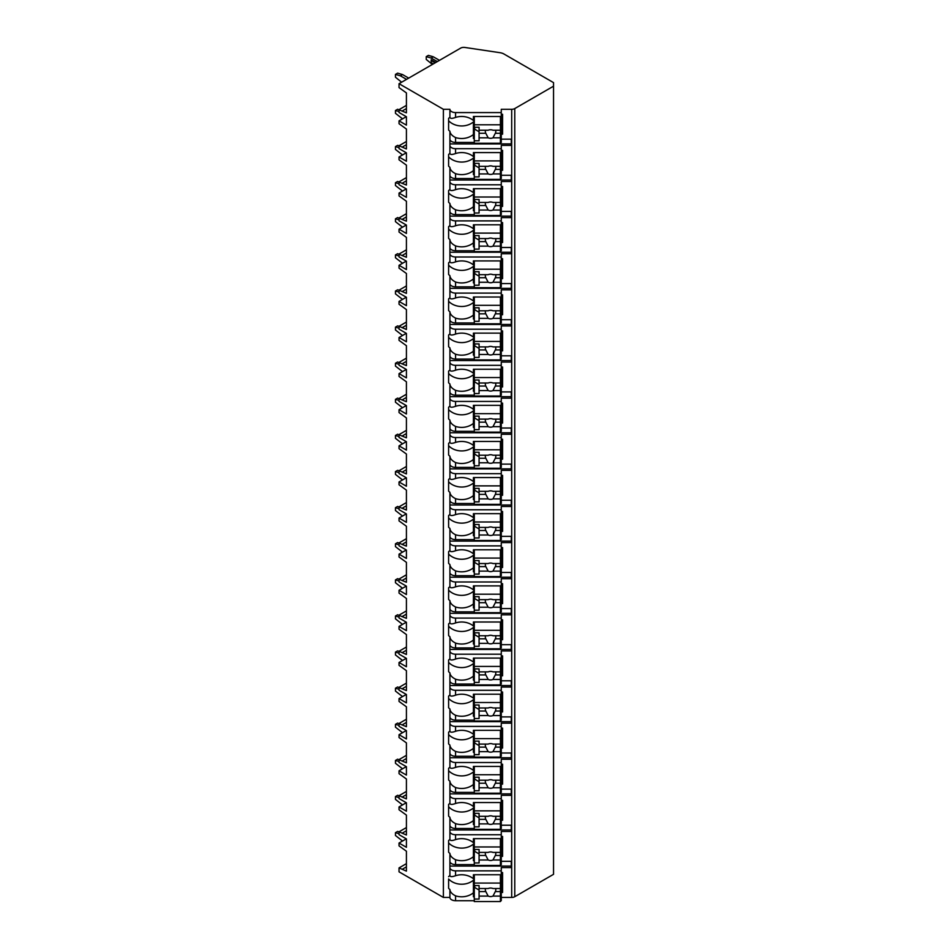<?xml version="1.0" encoding="UTF-8"?>
<svg xmlns="http://www.w3.org/2000/svg" width="949" height="949" viewBox="0 0 949 949"><rect width="100%" height="100%" fill="white"/><g stroke="black" fill="none" stroke-linecap="round" stroke-linejoin="round"><path stroke-width="1.42" d="M406.291 838.845L399.031 843.044L399.031 845.879L406.421 851.217L406.421 871.123L399.031 867.92L399.031 871.834L443.385 897.434L449.909 897.434A5.658 3.262 0 0 0 455.567 900.708L474.286 900.708M500.408 900.708L501.274 900.708L501.274 896.793L500.408 896.793M501.274 897.434L511.689 897.434A4.354 2.515 0 0 0 514.773 896.698L553.54 874.314L553.54 82.634L503.966 54.01A8.707 5.03 0 0 0 499.993 52.693L464.844 47.45A4.354 2.515 0 0 0 460.68 48.102L399.031 83.702L443.385 109.301L449.909 109.301A5.658 3.262 0 0 0 455.567 112.575L501.274 112.575L501.274 109.301L511.689 109.301A4.354 2.515 0 0 0 514.773 108.566L553.54 86.181M501.274 861.324L511.286 861.324L511.286 867.588L501.274 867.588L501.274 870.85L455.567 870.85A5.658 3.262 0 0 1 449.909 867.588L449.909 875.488C450.111 876.923 451.997 876.995 455.567 875.713L455.567 870.85M501.274 836.449L502.579 836.449L502.579 856.354L501.274 856.354L501.274 860.684L500.408 860.684M449.909 825.215A5.658 3.262 0 0 0 455.567 828.489L455.567 823.625C451.997 821.834 450.111 819.722 449.909 817.303L449.909 839.391C450.111 840.814 451.997 840.885 455.567 839.604A16.536 13.5 180 0 1 473.421 842.653L473.421 838.655L501.274 838.655L501.274 831.478L511.286 831.478L511.286 825.215L501.274 825.215M501.274 800.339L502.579 800.339L502.579 820.244L501.274 820.244L501.274 824.574L500.408 824.574M449.909 789.105A5.658 3.262 0 0 0 455.567 792.379L455.567 787.516C451.997 785.725 450.111 783.613 449.909 781.193L449.909 803.281C450.111 804.705 451.997 804.776 455.567 803.495A16.536 13.5 180 0 1 473.421 806.543L473.421 802.546L501.274 802.546L501.274 795.369L511.286 795.369L511.286 789.105L501.274 789.105M501.274 764.23L502.579 764.23L502.579 784.135L501.274 784.135L501.274 788.465L500.408 788.465M449.909 752.996A5.658 3.262 0 0 0 455.567 756.27L455.567 751.406C451.997 749.615 450.111 747.504 449.909 745.095L449.909 767.172C450.111 768.595 451.997 768.666 455.567 767.385A16.536 13.5 180 0 1 473.421 770.434L473.421 766.436L501.274 766.436L501.274 759.259L511.286 759.259L511.286 752.996L501.274 752.996M501.274 728.12L502.579 728.12L502.579 748.026L501.274 748.026L501.274 752.355L500.408 752.355M449.909 716.898A5.658 3.262 0 0 0 455.567 720.161L455.567 715.297C451.997 713.506 450.111 711.394 449.909 708.986L449.909 731.062C450.111 732.486 451.997 732.557 455.567 731.276A16.536 13.5 180 0 1 473.421 734.324L473.421 730.327L501.274 730.327L501.274 723.15L511.286 723.15L511.286 716.898L501.274 716.898M501.274 692.011L502.579 692.011L502.579 711.916L501.274 711.916L501.274 716.246L500.408 716.246M449.909 680.789A5.658 3.262 0 0 0 455.567 684.051L455.567 679.187C451.997 677.396 450.111 675.285 449.909 672.877L449.909 694.953C450.111 696.376 451.997 696.447 455.567 695.166A16.536 13.5 180 0 1 473.421 698.215L473.421 694.217L501.274 694.217L501.274 687.04L511.286 687.04L511.286 680.789L501.274 680.789M501.274 655.901L502.579 655.901L502.579 675.807L501.274 675.807L501.274 680.136L500.408 680.136M449.909 644.679A5.658 3.262 0 0 0 455.567 647.942L455.567 643.078C451.997 641.287 450.111 639.175 449.909 636.767L449.909 658.843C450.111 660.267 451.997 660.338 455.567 659.057A16.536 13.5 180 0 1 473.421 662.105L473.421 658.108L501.274 658.108L501.274 650.931L511.286 650.931L511.286 644.679L501.274 644.679M501.274 619.792L502.579 619.792L502.579 639.697L501.274 639.697L501.274 644.039L500.408 644.039M449.909 608.57A5.658 3.262 0 0 0 455.567 611.832L455.567 606.98C451.997 605.177 450.111 603.066 449.909 600.658L449.909 622.734C450.111 624.157 451.997 624.228 455.567 622.947A16.536 13.5 180 0 1 473.421 625.996L473.421 621.998L501.274 621.998L501.274 614.822L511.286 614.822L511.286 608.57L501.274 608.57M501.274 583.694L502.579 583.694L502.579 603.588L501.274 603.588L501.274 607.929L500.408 607.929M449.909 572.461A5.658 3.262 0 0 0 455.567 575.723L455.567 570.871C451.997 569.068 450.111 566.968 449.909 564.548L449.909 586.624C450.111 588.06 451.997 588.131 455.567 586.838A16.536 13.5 180 0 1 473.421 589.887L473.421 585.889L501.274 585.889L501.274 578.712L511.286 578.712L511.286 572.461L501.274 572.461M501.274 547.585L502.579 547.585L502.579 567.478L501.274 567.478L501.274 571.82L500.408 571.82M449.909 536.351A5.658 3.262 0 0 0 455.567 539.613L455.567 534.762C451.997 532.958 450.111 530.859 449.909 528.439L449.909 550.515C450.111 551.95 451.997 552.021 455.567 550.728A16.536 13.5 180 0 1 473.421 553.789L473.421 549.779L501.274 549.779L501.274 542.603L511.286 542.603L511.286 536.351L501.274 536.351M501.274 511.475L502.579 511.475L502.579 531.369L501.274 531.369L501.274 535.711L500.408 535.711M449.909 500.242A5.658 3.262 0 0 0 455.567 503.504L455.567 498.652C451.997 496.849 450.111 494.749 449.909 492.329L449.909 514.405C450.111 515.841 451.997 515.912 455.567 514.619A16.536 13.5 180 0 1 473.421 517.679L473.421 513.67L501.274 513.67L501.274 506.493L511.286 506.493L511.286 500.242L501.274 500.242M501.274 475.366L502.579 475.366L502.579 495.271L501.274 495.271L501.274 499.601L500.408 499.601M449.909 464.132A5.658 3.262 0 0 0 455.567 467.394L455.567 462.543C451.997 460.739 450.111 458.64 449.909 456.22L449.909 478.296C450.111 479.731 451.997 479.803 455.567 478.51A16.536 13.5 180 0 1 473.421 481.57L473.421 477.561L501.274 477.561L501.274 470.384L511.286 470.384L511.286 464.132L501.274 464.132M501.274 439.257L502.579 439.257L502.579 459.162L501.274 459.162L501.274 463.492L500.408 463.492M449.909 428.023A5.658 3.262 0 0 0 455.567 431.297L455.567 426.433C451.997 424.63 450.111 422.53 449.909 420.11L449.909 442.187C450.111 443.622 451.997 443.693 455.567 442.4A16.536 13.5 180 0 1 473.421 445.461L473.421 441.451L501.274 441.451L501.274 434.274L511.286 434.274L511.286 428.023L501.274 428.023M501.274 403.147L502.579 403.147L502.579 423.052L501.274 423.052L501.274 427.382L500.408 427.382M449.909 391.913A5.658 3.262 0 0 0 455.567 395.187L455.567 390.324C451.997 388.521 450.111 386.421 449.909 384.001L449.909 406.077C450.111 407.512 451.997 407.584 455.567 406.302A16.536 13.5 180 0 1 473.421 409.351L473.421 405.342L501.274 405.342L501.274 398.177L511.286 398.177L511.286 391.913L501.274 391.913M501.274 367.038L502.579 367.038L502.579 386.943L501.274 386.943L501.274 391.273L500.408 391.273M449.909 355.804A5.658 3.262 0 0 0 455.567 359.078L455.567 354.214C451.997 352.423 450.111 350.311 449.909 347.892L449.909 369.98C450.111 371.403 451.997 371.474 455.567 370.193A16.536 13.5 180 0 1 473.421 373.242L473.421 369.244L501.274 369.244L501.274 362.067L511.286 362.067L511.286 355.804L501.274 355.804M501.274 330.928L502.579 330.928L502.579 350.833L501.274 350.833L501.274 355.163L500.408 355.163M449.909 319.694A5.658 3.262 0 0 0 455.567 322.968L455.567 318.105C451.997 316.314 450.111 314.202 449.909 311.782L449.909 333.87C450.111 335.294 451.997 335.365 455.567 334.084A16.536 13.5 180 0 1 473.421 337.132L473.421 333.135L501.274 333.135L501.274 325.958L511.286 325.958L511.286 319.694L501.274 319.694M501.274 294.819L502.579 294.819L502.579 314.724L501.274 314.724L501.274 319.054L500.408 319.054M449.909 283.585A5.658 3.262 0 0 0 455.567 286.859L455.567 281.995C451.997 280.204 450.111 278.093 449.909 275.685L449.909 297.761C450.111 299.184 451.997 299.255 455.567 297.974A16.536 13.5 180 0 1 473.421 301.023L473.421 297.025L501.274 297.025L501.274 289.848L511.286 289.848L511.286 283.585L501.274 283.585M501.274 258.709L502.579 258.709L502.579 278.615L501.274 278.615L501.274 282.944L500.408 282.944M449.909 247.487A5.658 3.262 0 0 0 455.567 250.75L455.567 245.886C451.997 244.095 450.111 241.983 449.909 239.575L449.909 261.651C450.111 263.075 451.997 263.146 455.567 261.865A16.536 13.5 180 0 1 473.421 264.913L473.421 260.916L501.274 260.916L501.274 253.739L511.286 253.739L511.286 247.487L501.274 247.487M501.274 222.6L502.579 222.6L502.579 242.505L501.274 242.505L501.274 246.835L500.408 246.835M449.909 211.378A5.658 3.262 0 0 0 455.567 214.64L455.567 209.776C451.997 207.985 450.111 205.874 449.909 203.466L449.909 225.542C450.111 226.965 451.997 227.036 455.567 225.755A16.536 13.5 180 0 1 473.421 228.804L473.421 224.806L501.274 224.806L501.274 217.629L511.286 217.629L511.286 211.378L501.274 211.378M501.274 186.49L502.579 186.49L502.579 206.396L501.274 206.396L501.274 210.725L500.408 210.725M449.909 175.268A5.658 3.262 0 0 0 455.567 178.531L455.567 173.667C451.997 171.876 450.111 169.764 449.909 167.356L449.909 189.432C450.111 190.856 451.997 190.927 455.567 189.646A16.536 13.5 180 0 1 473.421 192.694L473.421 188.697L501.274 188.697L501.274 181.52L511.286 181.52L511.286 175.268L501.274 175.268M501.274 150.381L502.579 150.381L502.579 170.286L501.274 170.286L501.274 174.616L500.408 174.616M449.909 139.159A5.658 3.262 0 0 0 455.567 142.421L455.567 137.558C451.997 135.766 450.111 133.655 449.909 131.247L449.909 153.323C450.111 154.746 451.997 154.817 455.567 153.536A16.536 13.5 180 0 1 473.421 156.585L473.421 152.587L501.274 152.587L501.274 145.411L511.286 145.411L511.286 139.159L501.274 139.159M501.274 114.283L502.579 114.283L502.579 134.177L501.274 134.177L501.274 138.518L500.408 138.518M501.274 872.558L502.579 872.558L502.579 892.463L501.274 892.463L501.274 896.793M455.567 864.598L455.567 859.735C451.997 857.932 450.111 855.832 449.909 853.412L449.909 861.324A5.658 3.262 0 0 0 455.567 864.598L474.286 864.598M500.408 864.598L501.274 864.598L501.274 860.684M501.274 112.575L501.274 116.478L473.421 116.478L473.421 120.476A16.536 13.5 180 0 0 455.567 117.427C451.997 118.72 450.111 118.637 449.909 117.213L449.909 109.301M449.909 897.434L449.909 889.521C450.111 891.941 451.997 894.041 455.567 895.844A16.536 13.5 180 0 0 473.421 892.795L473.421 880.221A16.536 13.5 180 0 1 448.604 879.011L448.604 888.311A16.536 13.5 180 0 0 449.909 889.521M449.909 145.411A5.658 3.262 0 0 0 455.567 148.673L501.274 148.673M449.909 181.52A5.658 3.262 0 0 0 455.567 184.782L501.274 184.782M449.909 217.629A5.658 3.262 0 0 0 455.567 220.892L501.274 220.892M449.909 253.739A5.658 3.262 0 0 0 455.567 257.001L501.274 257.001M449.909 289.848A5.658 3.262 0 0 0 455.567 293.111L501.274 293.111M449.909 325.958A5.658 3.262 0 0 0 455.567 329.22L501.274 329.22M449.909 362.067A5.658 3.262 0 0 0 455.567 365.329L501.274 365.329M449.909 398.177A5.658 3.262 0 0 0 455.567 401.439L501.274 401.439M449.909 434.274A5.658 3.262 0 0 0 455.567 437.548L501.274 437.548M449.909 470.384A5.658 3.262 0 0 0 455.567 473.658L501.274 473.658M449.909 506.493A5.658 3.262 0 0 0 455.567 509.767L501.274 509.767M449.909 542.603A5.658 3.262 0 0 0 455.567 545.877L501.274 545.877M449.909 578.712A5.658 3.262 0 0 0 455.567 581.986L501.274 581.986M449.909 614.822A5.658 3.262 0 0 0 455.567 618.084L501.274 618.084M449.909 650.931A5.658 3.262 0 0 0 455.567 654.193L501.274 654.193M449.909 687.04A5.658 3.262 0 0 0 455.567 690.303L501.274 690.303M449.909 723.15A5.658 3.262 0 0 0 455.567 726.412L501.274 726.412M449.909 759.259A5.658 3.262 0 0 0 455.567 762.521L501.274 762.521M449.909 795.369A5.658 3.262 0 0 0 455.567 798.631L501.274 798.631M449.909 831.478A5.658 3.262 0 0 0 455.567 834.74L501.274 834.74M449.909 117.213A16.536 13.5 180 0 0 448.604 118.423L448.604 130.025A16.536 13.5 180 0 0 449.909 131.247M449.909 861.324L449.909 867.588M449.909 875.488A16.536 13.5 180 0 0 448.604 876.71M443.385 897.434L443.385 109.301M449.909 153.323A16.536 13.5 180 0 0 448.604 154.533L448.604 166.134A16.536 13.5 180 0 0 449.909 167.356M449.909 189.432A16.536 13.5 180 0 0 448.604 190.642L448.604 202.244A16.536 13.5 180 0 0 449.909 203.466M449.909 225.542A16.536 13.5 180 0 0 448.604 226.752L448.604 238.353A16.536 13.5 180 0 0 449.909 239.575M449.909 261.651A16.536 13.5 180 0 0 448.604 262.861L448.604 274.463A16.536 13.5 180 0 0 449.909 275.685M449.909 297.761A16.536 13.5 180 0 0 448.604 298.971L448.604 310.572A16.536 13.5 180 0 0 449.909 311.782M449.909 333.87A16.536 13.5 180 0 0 448.604 335.08L448.604 346.682A16.536 13.5 180 0 0 449.909 347.892M449.909 369.98A16.536 13.5 180 0 0 448.604 371.189L448.604 382.791A16.536 13.5 180 0 0 449.909 384.001M449.909 406.077A16.536 13.5 180 0 0 448.604 407.299L448.604 418.9A16.536 13.5 180 0 0 449.909 420.11M449.909 442.187A16.536 13.5 180 0 0 448.604 443.408L448.604 455.01A16.536 13.5 180 0 0 449.909 456.22M449.909 478.296A16.536 13.5 180 0 0 448.604 479.518L448.604 491.119A16.536 13.5 180 0 0 449.909 492.329M449.909 514.405A16.536 13.5 180 0 0 448.604 515.627L448.604 527.229A16.536 13.5 180 0 0 449.909 528.439M449.909 550.515A16.536 13.5 180 0 0 448.604 551.725L448.604 563.338A16.536 13.5 180 0 0 449.909 564.548M449.909 586.624A16.536 13.5 180 0 0 448.604 587.834L448.604 599.448A16.536 13.5 180 0 0 449.909 600.658M449.909 622.734A16.536 13.5 180 0 0 448.604 623.944L448.604 635.545A16.536 13.5 180 0 0 449.909 636.767M449.909 658.843A16.536 13.5 180 0 0 448.604 660.053L448.604 671.655A16.536 13.5 180 0 0 449.909 672.877M449.909 694.953A16.536 13.5 180 0 0 448.604 696.163L448.604 707.764A16.536 13.5 180 0 0 449.909 708.986M449.909 731.062A16.536 13.5 180 0 0 448.604 732.272L448.604 743.874A16.536 13.5 180 0 0 449.909 745.095M449.909 767.172A16.536 13.5 180 0 0 448.604 768.382L448.604 779.983A16.536 13.5 180 0 0 449.909 781.193M449.909 803.281A16.536 13.5 180 0 0 448.604 804.491L448.604 816.093A16.536 13.5 180 0 0 449.909 817.303M449.909 839.391A16.536 13.5 180 0 0 448.604 840.6L448.604 852.202A16.536 13.5 180 0 0 449.909 853.412M449.909 866.069L511.286 866.069L511.286 861.324M500.408 142.421L501.274 142.421L501.274 138.518M500.408 178.531L501.274 178.531L501.274 174.616M500.408 214.64L501.274 214.64L501.274 210.725M500.408 250.75L501.274 250.75L501.274 246.835M500.408 286.859L501.274 286.859L501.274 282.944M500.408 322.968L501.274 322.968L501.274 319.054M500.408 359.078L501.274 359.078L501.274 355.163M500.408 395.187L501.274 395.187L501.274 391.273M500.408 431.297L501.274 431.297L501.274 427.382M500.408 467.394L501.274 467.394L501.274 463.492M500.408 503.504L501.274 503.504L501.274 499.601M500.408 539.613L501.274 539.613L501.274 535.711M500.408 575.723L501.274 575.723L501.274 571.82M500.408 611.832L501.274 611.832L501.274 607.929M500.408 647.942L501.274 647.942L501.274 644.039M500.408 684.051L501.274 684.051L501.274 680.136M500.408 720.161L501.274 720.161L501.274 716.246M500.408 756.27L501.274 756.27L501.274 752.355M500.408 792.379L501.274 792.379L501.274 788.465M500.408 828.489L501.274 828.489L501.274 824.574M455.567 875.713A16.536 13.5 180 0 1 473.421 878.762L473.421 874.753L501.274 874.753L501.274 870.85M501.274 116.478L501.274 132.67L502.579 134.177M501.274 135.944L500.408 135.944M474.286 135.944L473.421 135.944M473.421 124.877L474.286 124.877M500.408 124.877L501.274 124.877M474.286 138.518L473.421 138.518L473.421 121.947A16.536 13.5 180 0 1 448.604 120.737L448.604 118.423M474.286 896.793L473.421 896.793L473.421 892.795M455.567 142.421L474.286 142.421M455.567 137.558A16.536 13.5 180 0 0 473.421 134.509M455.567 178.531L474.286 178.531M455.567 173.667A16.536 13.5 180 0 0 473.421 170.618L473.421 158.056A16.536 13.5 180 0 1 448.604 156.846L448.604 154.533M474.286 174.616L473.421 174.616L473.421 170.618M455.567 214.64L474.286 214.64M455.567 209.776A16.536 13.5 180 0 0 473.421 206.728L473.421 194.165A16.536 13.5 180 0 1 448.604 192.944L448.604 190.642M474.286 210.725L473.421 210.725L473.421 206.728M455.567 250.75L474.286 250.75M455.567 245.886A16.536 13.5 180 0 0 473.421 242.837L473.421 230.275A16.536 13.5 180 0 1 448.604 229.053L448.604 226.752M474.286 246.835L473.421 246.835L473.421 242.837M455.567 286.859L474.286 286.859M455.567 281.995A16.536 13.5 180 0 0 473.421 278.947L473.421 266.384A16.536 13.5 180 0 1 448.604 265.162L448.604 262.861M474.286 282.944L473.421 282.944L473.421 278.947M455.567 322.968L474.286 322.968M455.567 318.105A16.536 13.5 180 0 0 473.421 315.056L473.421 302.494A16.536 13.5 180 0 1 448.604 301.272L448.604 298.971M474.286 319.054L473.421 319.054L473.421 315.056M455.567 359.078L474.286 359.078M455.567 354.214A16.536 13.5 180 0 0 473.421 351.166L473.421 338.603A16.536 13.5 180 0 1 448.604 337.381L448.604 335.08M474.286 355.163L473.421 355.163L473.421 351.166M455.567 395.187L474.286 395.187M455.567 390.324A16.536 13.5 180 0 0 473.421 387.275L473.421 374.701A16.536 13.5 180 0 1 448.604 373.491L448.604 371.189M474.286 391.273L473.421 391.273L473.421 387.275M455.567 431.297L474.286 431.297M455.567 426.433A16.536 13.5 180 0 0 473.421 423.384L473.421 410.81A16.536 13.5 180 0 1 448.604 409.6L448.604 407.299M474.286 427.382L473.421 427.382L473.421 423.384M455.567 467.394L474.286 467.394M455.567 462.543A16.536 13.5 180 0 0 473.421 459.494L473.421 446.92A16.536 13.5 180 0 1 448.604 445.71L448.604 443.408M474.286 463.492L473.421 463.492L473.421 459.494M455.567 503.504L474.286 503.504M455.567 498.652A16.536 13.5 180 0 0 473.421 495.592L473.421 483.029A16.536 13.5 180 0 1 448.604 481.819L448.604 479.518M474.286 499.601L473.421 499.601L473.421 495.592M455.567 539.613L474.286 539.613M455.567 534.762A16.536 13.5 180 0 0 473.421 531.701L473.421 519.139A16.536 13.5 180 0 1 448.604 517.929L448.604 515.627M474.286 535.711L473.421 535.711L473.421 531.701M455.567 575.723L474.286 575.723M455.567 570.871A16.536 13.5 180 0 0 473.421 567.81L473.421 555.248A16.536 13.5 180 0 1 448.604 554.038L448.604 551.725M474.286 571.82L473.421 571.82L473.421 567.81M455.567 611.832L474.286 611.832M455.567 606.98A16.536 13.5 180 0 0 473.421 603.92L473.421 591.357A16.536 13.5 180 0 1 448.604 590.148L448.604 587.834M474.286 607.929L473.421 607.929L473.421 603.92M455.567 647.942L474.286 647.942M455.567 643.078A16.536 13.5 180 0 0 473.421 640.029L473.421 627.467A16.536 13.5 180 0 1 448.604 626.257L448.604 623.944M474.286 644.039L473.421 644.039L473.421 640.029M455.567 684.051L474.286 684.051M455.567 679.187A16.536 13.5 180 0 0 473.421 676.139L473.421 663.576A16.536 13.5 180 0 1 448.604 662.366L448.604 660.053M474.286 680.136L473.421 680.136L473.421 676.139M455.567 720.161L474.286 720.161M455.567 715.297A16.536 13.5 180 0 0 473.421 712.248L473.421 699.686A16.536 13.5 180 0 1 448.604 698.464L448.604 696.163M474.286 716.246L473.421 716.246L473.421 712.248M455.567 756.27L474.286 756.27M455.567 751.406A16.536 13.5 180 0 0 473.421 748.358L473.421 735.795A16.536 13.5 180 0 1 448.604 734.573L448.604 732.272M474.286 752.355L473.421 752.355L473.421 748.358M455.567 792.379L474.286 792.379M455.567 787.516A16.536 13.5 180 0 0 473.421 784.467L473.421 771.905A16.536 13.5 180 0 1 448.604 770.683L448.604 768.382M474.286 788.465L473.421 788.465L473.421 784.467M455.567 828.489L474.286 828.489M455.567 823.625A16.536 13.5 180 0 0 473.421 820.577L473.421 808.014A16.536 13.5 180 0 1 448.604 806.792L448.604 804.491M474.286 824.574L473.421 824.574L473.421 820.577M455.567 859.735A16.536 13.5 180 0 0 473.421 856.686L473.421 844.112A16.536 13.5 180 0 1 448.604 842.902L448.604 840.6M474.286 860.684L473.421 860.684L473.421 856.686M474.286 116.478L474.286 143.275L500.408 143.275L500.408 133.299L495.319 133.299A5.22 4.271 180 0 0 495.793 131.52A5.22 4.271 180 0 0 495.556 130.238M474.286 127.273L479.079 127.273L479.079 130.238L488.166 130.238A5.22 4.271 180 0 1 490.562 129.764A5.22 4.271 180 0 1 492.97 130.238L500.408 130.238L500.408 124.794L474.286 124.794M474.286 140.784L479.079 140.784L479.079 137.819L488.166 137.819A5.22 4.271 180 0 0 490.562 138.293A5.22 4.271 180 0 0 492.97 137.819L500.408 137.819M479.079 137.819L479.079 130.238M485.58 130.238A5.22 4.271 180 0 0 485.342 131.52A5.22 4.271 180 0 0 485.817 133.299L479.079 133.299M485.817 133.299L488.166 137.819M492.97 137.819L495.319 133.299M479.079 131.733L474.725 129.218L474.725 127.273M500.408 133.299L500.408 130.238M500.408 116.478L500.408 124.794M501.274 894.219L500.408 894.219M474.286 894.219L473.421 894.219M502.579 892.463L501.274 890.957L501.274 874.753M473.421 883.163L474.286 883.163M500.408 883.163L501.274 883.163M474.286 874.753L474.286 901.55L500.408 901.55L500.408 891.574L495.319 891.574A5.22 4.271 180 0 0 495.793 889.794A5.22 4.271 180 0 0 495.556 888.525M474.286 885.559L479.079 885.559L479.079 888.525L488.166 888.525A5.22 4.271 180 0 1 490.562 888.05A5.22 4.271 180 0 1 492.97 888.525L500.408 888.525L500.408 883.068L474.286 883.068M474.286 899.059L479.079 899.059L479.079 896.093L488.166 896.093A5.22 4.271 180 0 0 490.562 896.58A5.22 4.271 180 0 0 492.97 896.093L500.408 896.093M479.079 896.093L479.079 888.525M485.58 888.525A5.22 4.271 180 0 0 485.342 889.794A5.22 4.271 180 0 0 485.817 891.574L479.079 891.574M485.817 891.574L488.166 896.093M492.97 896.093L495.319 891.574M479.079 890.02L474.725 887.505L474.725 885.559M500.408 891.574L500.408 888.525M500.408 874.753L500.408 883.068M449.909 143.904L511.286 143.904L511.286 139.159M501.274 152.587L501.274 168.78L502.579 170.286M501.274 172.054L500.408 172.054M474.286 172.054L473.421 172.054M473.421 160.986L474.286 160.986M500.408 160.986L501.274 160.986M474.286 152.587L474.286 179.373L500.408 179.373L500.408 169.397L495.319 169.397A5.22 4.271 180 0 0 495.793 167.629A5.22 4.271 180 0 0 495.556 166.348M474.286 163.382L479.079 163.382L479.079 166.348L488.166 166.348A5.22 4.271 180 0 1 490.562 165.873A5.22 4.271 180 0 1 492.97 166.348L500.408 166.348L500.408 160.903L474.286 160.903M474.286 176.894L479.079 176.894L479.079 173.928L488.166 173.928A5.22 4.271 180 0 0 490.562 174.402A5.22 4.271 180 0 0 492.97 173.928L500.408 173.928M479.079 173.928L479.079 166.348M485.58 166.348A5.22 4.271 180 0 0 485.342 167.629A5.22 4.271 180 0 0 485.817 169.397L479.079 169.397M485.817 169.397L488.166 173.928M492.97 173.928L495.319 169.397M479.079 167.843L474.725 165.328L474.725 163.382M500.408 169.397L500.408 166.348M500.408 152.587L500.408 160.903M449.909 180.013L511.286 180.013L511.286 175.268M501.274 188.697L501.274 204.889L502.579 206.396M501.274 208.151L500.408 208.151M474.286 208.151L473.421 208.151M473.421 197.095L474.286 197.095M500.408 197.095L501.274 197.095M474.286 188.697L474.286 215.482L500.408 215.482L500.408 205.506L495.319 205.506A5.22 4.271 180 0 0 495.793 203.738A5.22 4.271 180 0 0 495.556 202.457M474.286 199.492L479.079 199.492L479.079 202.457L488.166 202.457A5.22 4.271 180 0 1 490.562 201.983A5.22 4.271 180 0 1 492.97 202.457L500.408 202.457L500.408 197.012L474.286 197.012M474.286 213.003L479.079 213.003L479.079 210.037L488.166 210.037A5.22 4.271 180 0 0 490.562 210.512A5.22 4.271 180 0 0 492.97 210.037L500.408 210.037M479.079 210.037L479.079 202.457M485.58 202.457A5.22 4.271 180 0 0 485.342 203.738A5.22 4.271 180 0 0 485.817 205.506L479.079 205.506M485.817 205.506L488.166 210.037M492.97 210.037L495.319 205.506M479.079 203.952L474.725 201.437L474.725 199.492M500.408 205.506L500.408 202.457M500.408 188.697L500.408 197.012M449.909 216.123L511.286 216.123L511.286 211.378M501.274 224.806L501.274 240.999L502.579 242.505M501.274 244.261L500.408 244.261M474.286 244.261L473.421 244.261M473.421 233.205L474.286 233.205M500.408 233.205L501.274 233.205M474.286 224.806L474.286 251.592L500.408 251.592L500.408 241.615L495.319 241.615A5.22 4.271 180 0 0 495.793 239.848A5.22 4.271 180 0 0 495.556 238.567M474.286 235.601L479.079 235.601L479.079 238.567L488.166 238.567A5.22 4.271 180 0 1 490.562 238.092A5.22 4.271 180 0 1 492.97 238.567L500.408 238.567L500.408 233.11L474.286 233.11M474.286 249.113L479.079 249.113L479.079 246.147L488.166 246.147A5.22 4.271 180 0 0 490.562 246.621A5.22 4.271 180 0 0 492.97 246.147L500.408 246.147M479.079 246.147L479.079 238.567M485.58 238.567A5.22 4.271 180 0 0 485.342 239.848A5.22 4.271 180 0 0 485.817 241.615L479.079 241.615M485.817 241.615L488.166 246.147M492.97 246.147L495.319 241.615M479.079 240.061L474.725 237.547L474.725 235.601M500.408 241.615L500.408 238.567M500.408 224.806L500.408 233.11M449.909 252.232L511.286 252.232L511.286 247.487M501.274 260.916L501.274 277.108L502.579 278.615M501.274 280.37L500.408 280.37M474.286 280.37L473.421 280.37M473.421 269.314L474.286 269.314M500.408 269.314L501.274 269.314M474.286 260.916L474.286 287.701L500.408 287.701L500.408 277.725L495.319 277.725A5.22 4.271 180 0 0 495.793 275.945A5.22 4.271 180 0 0 495.556 274.676M474.286 271.711L479.079 271.711L479.079 274.676L488.166 274.676A5.22 4.271 180 0 1 490.562 274.202A5.22 4.271 180 0 1 492.97 274.676L500.408 274.676L500.408 269.219L474.286 269.219M474.286 285.222L479.079 285.222L479.079 282.256L488.166 282.256A5.22 4.271 180 0 0 490.562 282.731A5.22 4.271 180 0 0 492.97 282.256L500.408 282.256M479.079 282.256L479.079 274.676M485.58 274.676A5.22 4.271 180 0 0 485.342 275.945A5.22 4.271 180 0 0 485.817 277.725L479.079 277.725M485.817 277.725L488.166 282.256M492.97 282.256L495.319 277.725M479.079 276.171L474.725 273.656L474.725 271.711M500.408 277.725L500.408 274.676M500.408 260.916L500.408 269.219M449.909 288.342L511.286 288.342L511.286 283.585M501.274 297.025L501.274 313.217L502.579 314.724M501.274 316.48L500.408 316.48M474.286 316.48L473.421 316.48M473.421 305.424L474.286 305.424M500.408 305.424L501.274 305.424M474.286 297.025L474.286 323.811L500.408 323.811L500.408 313.834L495.319 313.834A5.22 4.271 180 0 0 495.793 312.055A5.22 4.271 180 0 0 495.556 310.786M474.286 307.82L479.079 307.82L479.079 310.786L488.166 310.786A5.22 4.271 180 0 1 490.562 310.311A5.22 4.271 180 0 1 492.97 310.786L500.408 310.786L500.408 305.329L474.286 305.329M474.286 321.32L479.079 321.32L479.079 318.366L488.166 318.366A5.22 4.271 180 0 0 490.562 318.84A5.22 4.271 180 0 0 492.97 318.366L500.408 318.366M479.079 318.366L479.079 310.786M485.58 310.786A5.22 4.271 180 0 0 485.342 312.055A5.22 4.271 180 0 0 485.817 313.834L479.079 313.834M485.817 313.834L488.166 318.366M492.97 318.366L495.319 313.834M479.079 312.28L474.725 309.765L474.725 307.82M500.408 313.834L500.408 310.786M500.408 297.025L500.408 305.329M449.909 324.451L511.286 324.451L511.286 319.694M501.274 333.135L501.274 349.327L502.579 350.833M501.274 352.589L500.408 352.589M474.286 352.589L473.421 352.589M473.421 341.533L474.286 341.533M500.408 341.533L501.274 341.533M474.286 333.135L474.286 359.92L500.408 359.92L500.408 349.944L495.319 349.944A5.22 4.271 180 0 0 495.793 348.164A5.22 4.271 180 0 0 495.556 346.895M474.286 343.929L479.079 343.929L479.079 346.895L488.166 346.895A5.22 4.271 180 0 1 490.562 346.421A5.22 4.271 180 0 1 492.97 346.895L500.408 346.895L500.408 341.438L474.286 341.438M474.286 357.429L479.079 357.429L479.079 354.463L488.166 354.463A5.22 4.271 180 0 0 490.562 354.95A5.22 4.271 180 0 0 492.97 354.463L500.408 354.463M479.079 354.463L479.079 346.895M485.58 346.895A5.22 4.271 180 0 0 485.342 348.164A5.22 4.271 180 0 0 485.817 349.944L479.079 349.944M485.817 349.944L488.166 354.463M492.97 354.463L495.319 349.944M479.079 348.39L474.725 345.875L474.725 343.929M500.408 349.944L500.408 346.895M500.408 333.135L500.408 341.438M449.909 360.549L511.286 360.549L511.286 355.804M501.274 369.244L501.274 385.436L502.579 386.943M501.274 388.699L500.408 388.699M474.286 388.699L473.421 388.699M473.421 377.643L474.286 377.643M500.408 377.643L501.274 377.643M474.286 369.244L474.286 396.03L500.408 396.03L500.408 386.053L495.319 386.053A5.22 4.271 180 0 0 495.793 384.274A5.22 4.271 180 0 0 495.556 383.005M474.286 380.039L479.079 380.039L479.079 383.005L488.166 383.005A5.22 4.271 180 0 1 490.562 382.53A5.22 4.271 180 0 1 492.97 383.005L500.408 383.005L500.408 377.548L474.286 377.548M474.286 393.538L479.079 393.538L479.079 390.573L488.166 390.573A5.22 4.271 180 0 0 490.562 391.059A5.22 4.271 180 0 0 492.97 390.573L500.408 390.573M479.079 390.573L479.079 383.005M485.58 383.005A5.22 4.271 180 0 0 485.342 384.274A5.22 4.271 180 0 0 485.817 386.053L479.079 386.053M485.817 386.053L488.166 390.573M492.97 390.573L495.319 386.053M479.079 384.499L474.725 381.984L474.725 380.039M500.408 386.053L500.408 383.005M500.408 369.244L500.408 377.548M449.909 396.658L511.286 396.658L511.286 391.913M501.274 405.342L501.274 421.546L502.579 423.052M501.274 424.808L500.408 424.808M474.286 424.808L473.421 424.808M473.421 413.752L474.286 413.752M500.408 413.752L501.274 413.752M474.286 405.342L474.286 432.139L500.408 432.139L500.408 422.163L495.319 422.163A5.22 4.271 180 0 0 495.793 420.383A5.22 4.271 180 0 0 495.556 419.114M474.286 416.148L479.079 416.148L479.079 419.114L488.166 419.114A5.22 4.271 180 0 1 490.562 418.628A5.22 4.271 180 0 1 492.97 419.114L500.408 419.114L500.408 413.657L474.286 413.657M474.286 429.648L479.079 429.648L479.079 426.682L488.166 426.682A5.22 4.271 180 0 0 490.562 427.169A5.22 4.271 180 0 0 492.97 426.682L500.408 426.682M479.079 426.682L479.079 419.114M485.58 419.114A5.22 4.271 180 0 0 485.342 420.383A5.22 4.271 180 0 0 485.817 422.163L479.079 422.163M485.817 422.163L488.166 426.682M492.97 426.682L495.319 422.163M479.079 420.609L474.725 418.094L474.725 416.148M500.408 422.163L500.408 419.114M500.408 405.342L500.408 413.657M449.909 432.768L511.286 432.768L511.286 428.023M501.274 441.451L501.274 457.655L502.579 459.162M501.274 460.917L500.408 460.917M474.286 460.917L473.421 460.917M473.421 449.862L474.286 449.862M500.408 449.862L501.274 449.862M474.286 441.451L474.286 468.248L500.408 468.248L500.408 458.272L495.319 458.272A5.22 4.271 180 0 0 495.793 456.493A5.22 4.271 180 0 0 495.556 455.223M474.286 452.258L479.079 452.258L479.079 455.223L488.166 455.223A5.22 4.271 180 0 1 490.562 454.737A5.22 4.271 180 0 1 492.97 455.223L500.408 455.223L500.408 449.767L474.286 449.767M474.286 465.757L479.079 465.757L479.079 462.792L488.166 462.792A5.22 4.271 180 0 0 490.562 463.266A5.22 4.271 180 0 0 492.97 462.792L500.408 462.792M479.079 462.792L479.079 455.223M485.58 455.223A5.22 4.271 180 0 0 485.342 456.493A5.22 4.271 180 0 0 485.817 458.272L479.079 458.272M485.817 458.272L488.166 462.792M492.97 462.792L495.319 458.272M479.079 456.718L474.725 454.203L474.725 452.258M500.408 458.272L500.408 455.223M500.408 441.451L500.408 449.767M449.909 468.877L511.286 468.877L511.286 464.132M501.274 477.561L501.274 493.753L502.579 495.271M501.274 497.027L500.408 497.027M474.286 497.027L473.421 497.027M473.421 485.971L474.286 485.971M500.408 485.971L501.274 485.971M474.286 477.561L474.286 504.358L500.408 504.358L500.408 494.382L495.319 494.382A5.22 4.271 180 0 0 495.793 492.602A5.22 4.271 180 0 0 495.556 491.333M474.286 488.367L479.079 488.367L479.079 491.333L488.166 491.333A5.22 4.271 180 0 1 490.562 490.847A5.22 4.271 180 0 1 492.97 491.333L500.408 491.333L500.408 485.876L474.286 485.876M474.286 501.867L479.079 501.867L479.079 498.901L488.166 498.901A5.22 4.271 180 0 0 490.562 499.376A5.22 4.271 180 0 0 492.97 498.901L500.408 498.901M479.079 498.901L479.079 491.333M485.58 491.333A5.22 4.271 180 0 0 485.342 492.602A5.22 4.271 180 0 0 485.817 494.382L479.079 494.382M485.817 494.382L488.166 498.901M492.97 498.901L495.319 494.382M479.079 492.816L474.725 490.313L474.725 488.367M500.408 494.382L500.408 491.333M500.408 477.561L500.408 485.876M449.909 504.987L511.286 504.987L511.286 500.242M501.274 513.67L501.274 529.862L502.579 531.369M501.274 533.136L500.408 533.136M474.286 533.136L473.421 533.136M473.421 522.08L474.286 522.08M500.408 522.08L501.274 522.08M474.286 513.67L474.286 540.467L500.408 540.467L500.408 530.491L495.319 530.491A5.22 4.271 180 0 0 495.793 528.712A5.22 4.271 180 0 0 495.556 527.43M474.286 524.477L479.079 524.477L479.079 527.43L488.166 527.43A5.22 4.271 180 0 1 490.562 526.956A5.22 4.271 180 0 1 492.97 527.43L500.408 527.43L500.408 521.986L474.286 521.986M474.286 537.976L479.079 537.976L479.079 535.011L488.166 535.011A5.22 4.271 180 0 0 490.562 535.485A5.22 4.271 180 0 0 492.97 535.011L500.408 535.011M479.079 535.011L479.079 527.43M485.58 527.43A5.22 4.271 180 0 0 485.342 528.712A5.22 4.271 180 0 0 485.817 530.491L479.079 530.491M485.817 530.491L488.166 535.011M492.97 535.011L495.319 530.491M479.079 528.925L474.725 526.422L474.725 524.477M500.408 530.491L500.408 527.43M500.408 513.67L500.408 521.986M449.909 541.096L511.286 541.096L511.286 536.351M501.274 549.779L501.274 565.972L502.579 567.478M501.274 569.246L500.408 569.246M474.286 569.246L473.421 569.246M473.421 558.19L474.286 558.19M500.408 558.19L501.274 558.19M474.286 549.779L474.286 576.577L500.408 576.577L500.408 566.6L495.319 566.6A5.22 4.271 180 0 0 495.793 564.821A5.22 4.271 180 0 0 495.556 563.54M474.286 560.574L479.079 560.574L479.079 563.54L488.166 563.54A5.22 4.271 180 0 1 490.562 563.065A5.22 4.271 180 0 1 492.97 563.54L500.408 563.54L500.408 558.095L474.286 558.095M474.286 574.086L479.079 574.086L479.079 571.12L488.166 571.12A5.22 4.271 180 0 0 490.562 571.595A5.22 4.271 180 0 0 492.97 571.12L500.408 571.12M479.079 571.12L479.079 563.54M485.58 563.54A5.22 4.271 180 0 0 485.342 564.821A5.22 4.271 180 0 0 485.817 566.6L479.079 566.6M485.817 566.6L488.166 571.12M492.97 571.12L495.319 566.6M479.079 565.035L474.725 562.52L474.725 560.574M500.408 566.6L500.408 563.54M500.408 549.779L500.408 558.095M449.909 577.206L511.286 577.206L511.286 572.461M501.274 585.889L501.274 602.081L502.579 603.588M501.274 605.355L500.408 605.355M474.286 605.355L473.421 605.355M473.421 594.288L474.286 594.288M500.408 594.288L501.274 594.288M474.286 585.889L474.286 612.686L500.408 612.686L500.408 602.71L495.319 602.71A5.22 4.271 180 0 0 495.793 600.931A5.22 4.271 180 0 0 495.556 599.649M474.286 596.684L479.079 596.684L479.079 599.649L488.166 599.649A5.22 4.271 180 0 1 490.562 599.175A5.22 4.271 180 0 1 492.97 599.649L500.408 599.649L500.408 594.204L474.286 594.204M474.286 610.195L479.079 610.195L479.079 607.23L488.166 607.23A5.22 4.271 180 0 0 490.562 607.704A5.22 4.271 180 0 0 492.97 607.23L500.408 607.23M479.079 607.23L479.079 599.649M485.58 599.649A5.22 4.271 180 0 0 485.342 600.931A5.22 4.271 180 0 0 485.817 602.71L479.079 602.71M485.817 602.71L488.166 607.23M492.97 607.23L495.319 602.71M479.079 601.144L474.725 598.629L474.725 596.684M500.408 602.71L500.408 599.649M500.408 585.889L500.408 594.204M449.909 613.315L511.286 613.315L511.286 608.57M501.274 621.998L501.274 638.191L502.579 639.697M501.274 641.465L500.408 641.465M474.286 641.465L473.421 641.465M473.421 630.397L474.286 630.397M500.408 630.397L501.274 630.397M474.286 621.998L474.286 648.796L500.408 648.796L500.408 638.819L495.319 638.819A5.22 4.271 180 0 0 495.793 637.04A5.22 4.271 180 0 0 495.556 635.759M474.286 632.793L479.079 632.793L479.079 635.759L488.166 635.759A5.22 4.271 180 0 1 490.562 635.284A5.22 4.271 180 0 1 492.97 635.759L500.408 635.759L500.408 630.314L474.286 630.314M474.286 646.305L479.079 646.305L479.079 643.339L488.166 643.339A5.22 4.271 180 0 0 490.562 643.813A5.22 4.271 180 0 0 492.97 643.339L500.408 643.339M479.079 643.339L479.079 635.759M485.58 635.759A5.22 4.271 180 0 0 485.342 637.04A5.22 4.271 180 0 0 485.817 638.819L479.079 638.819M485.817 638.819L488.166 643.339M492.97 643.339L495.319 638.819M479.079 637.254L474.725 634.739L474.725 632.793M500.408 638.819L500.408 635.759M500.408 621.998L500.408 630.314M449.909 649.424L511.286 649.424L511.286 644.679M501.274 658.108L501.274 674.3L502.579 675.807M501.274 677.562L500.408 677.562M474.286 677.562L473.421 677.562M473.421 666.506L474.286 666.506M500.408 666.506L501.274 666.506M474.286 658.108L474.286 684.893L500.408 684.893L500.408 674.917L495.319 674.917A5.22 4.271 180 0 0 495.793 673.149A5.22 4.271 180 0 0 495.556 671.868M474.286 668.903L479.079 668.903L479.079 671.868L488.166 671.868A5.22 4.271 180 0 1 490.562 671.394A5.22 4.271 180 0 1 492.97 671.868L500.408 671.868L500.408 666.423L474.286 666.423M474.286 682.414L479.079 682.414L479.079 679.448L488.166 679.448A5.22 4.271 180 0 0 490.562 679.923A5.22 4.271 180 0 0 492.97 679.448L500.408 679.448M479.079 679.448L479.079 671.868M485.58 671.868A5.22 4.271 180 0 0 485.342 673.149A5.22 4.271 180 0 0 485.817 674.917L479.079 674.917M485.817 674.917L488.166 679.448M492.97 679.448L495.319 674.917M479.079 673.363L474.725 670.848L474.725 668.903M500.408 674.917L500.408 671.868M500.408 658.108L500.408 666.423M449.909 685.534L511.286 685.534L511.286 680.789M501.274 694.217L501.274 710.41L502.579 711.916M501.274 713.672L500.408 713.672M474.286 713.672L473.421 713.672M473.421 702.616L474.286 702.616M500.408 702.616L501.274 702.616M474.286 694.217L474.286 721.003L500.408 721.003L500.408 711.026L495.319 711.026A5.22 4.271 180 0 0 495.793 709.259A5.22 4.271 180 0 0 495.556 707.978M474.286 705.012L479.079 705.012L479.079 707.978L488.166 707.978A5.22 4.271 180 0 1 490.562 707.503A5.22 4.271 180 0 1 492.97 707.978L500.408 707.978L500.408 702.521L474.286 702.521M474.286 718.523L479.079 718.523L479.079 715.558L488.166 715.558A5.22 4.271 180 0 0 490.562 716.032A5.22 4.271 180 0 0 492.97 715.558L500.408 715.558M479.079 715.558L479.079 707.978M485.58 707.978A5.22 4.271 180 0 0 485.342 709.259A5.22 4.271 180 0 0 485.817 711.026L479.079 711.026M485.817 711.026L488.166 715.558M492.97 715.558L495.319 711.026M479.079 709.472L474.725 706.958L474.725 705.012M500.408 711.026L500.408 707.978M500.408 694.217L500.408 702.521M449.909 721.643L511.286 721.643L511.286 716.898M501.274 730.327L501.274 746.519L502.579 748.026M501.274 749.781L500.408 749.781M474.286 749.781L473.421 749.781M473.421 738.725L474.286 738.725M500.408 738.725L501.274 738.725M474.286 730.327L474.286 757.112L500.408 757.112L500.408 747.136L495.319 747.136A5.22 4.271 180 0 0 495.793 745.356A5.22 4.271 180 0 0 495.556 744.087M474.286 741.122L479.079 741.122L479.079 744.087L488.166 744.087A5.22 4.271 180 0 1 490.562 743.613A5.22 4.271 180 0 1 492.97 744.087L500.408 744.087L500.408 738.63L474.286 738.63M474.286 754.633L479.079 754.633L479.079 751.667L488.166 751.667A5.22 4.271 180 0 0 490.562 752.142A5.22 4.271 180 0 0 492.97 751.667L500.408 751.667M479.079 751.667L479.079 744.087M485.58 744.087A5.22 4.271 180 0 0 485.342 745.356A5.22 4.271 180 0 0 485.817 747.136L479.079 747.136M485.817 747.136L488.166 751.667M492.97 751.667L495.319 747.136M479.079 745.582L474.725 743.067L474.725 741.122M500.408 747.136L500.408 744.087M500.408 730.327L500.408 738.63M449.909 757.753L511.286 757.753L511.286 752.996M501.274 766.436L501.274 782.628L502.579 784.135M501.274 785.891L500.408 785.891M474.286 785.891L473.421 785.891M473.421 774.835L474.286 774.835M500.408 774.835L501.274 774.835M474.286 766.436L474.286 793.222L500.408 793.222L500.408 783.245L495.319 783.245A5.22 4.271 180 0 0 495.793 781.466A5.22 4.271 180 0 0 495.556 780.197M474.286 777.231L479.079 777.231L479.079 780.197L488.166 780.197A5.22 4.271 180 0 1 490.562 779.722A5.22 4.271 180 0 1 492.97 780.197L500.408 780.197L500.408 774.74L474.286 774.74M474.286 790.742L479.079 790.742L479.079 787.777L488.166 787.777A5.22 4.271 180 0 0 490.562 788.251A5.22 4.271 180 0 0 492.97 787.777L500.408 787.777M479.079 787.777L479.079 780.197M485.58 780.197A5.22 4.271 180 0 0 485.342 781.466A5.22 4.271 180 0 0 485.817 783.245L479.079 783.245M485.817 783.245L488.166 787.777M492.97 787.777L495.319 783.245M479.079 781.691L474.725 779.176L474.725 777.231M500.408 783.245L500.408 780.197M500.408 766.436L500.408 774.74M449.909 793.862L511.286 793.862L511.286 789.105M501.274 802.546L501.274 818.738L502.579 820.244M501.274 822L500.408 822M474.286 822L473.421 822M473.421 810.944L474.286 810.944M500.408 810.944L501.274 810.944M474.286 802.546L474.286 829.331L500.408 829.331L500.408 819.355L495.319 819.355A5.22 4.271 180 0 0 495.793 817.575A5.22 4.271 180 0 0 495.556 816.306M474.286 813.34L479.079 813.34L479.079 816.306L488.166 816.306A5.22 4.271 180 0 1 490.562 815.832A5.22 4.271 180 0 1 492.97 816.306L500.408 816.306L500.408 810.849L474.286 810.849M474.286 826.84L479.079 826.84L479.079 823.874L488.166 823.874A5.22 4.271 180 0 0 490.562 824.361A5.22 4.271 180 0 0 492.97 823.874L500.408 823.874M479.079 823.874L479.079 816.306M485.58 816.306A5.22 4.271 180 0 0 485.342 817.575A5.22 4.271 180 0 0 485.817 819.355L479.079 819.355M485.817 819.355L488.166 823.874M492.97 823.874L495.319 819.355M479.079 817.801L474.725 815.286L474.725 813.34M500.408 819.355L500.408 816.306M500.408 802.546L500.408 810.849M449.909 829.96L511.286 829.96L511.286 825.215M501.274 838.655L501.274 854.847L502.579 856.354M501.274 858.11L500.408 858.11M474.286 858.11L473.421 858.11M473.421 847.054L474.286 847.054M500.408 847.054L501.274 847.054M474.286 838.655L474.286 865.441L500.408 865.441L500.408 855.464L495.319 855.464A5.22 4.271 180 0 0 495.793 853.685A5.22 4.271 180 0 0 495.556 852.416M474.286 849.45L479.079 849.45L479.079 852.416L488.166 852.416A5.22 4.271 180 0 1 490.562 851.941A5.22 4.271 180 0 1 492.97 852.416L500.408 852.416L500.408 846.959L474.286 846.959M474.286 862.949L479.079 862.949L479.079 859.984L488.166 859.984A5.22 4.271 180 0 0 490.562 860.47A5.22 4.271 180 0 0 492.97 859.984L500.408 859.984M479.079 859.984L479.079 852.416M485.58 852.416A5.22 4.271 180 0 0 485.342 853.685A5.22 4.271 180 0 0 485.817 855.464L479.079 855.464M485.817 855.464L488.166 859.984M492.97 859.984L495.319 855.464M479.079 853.91L474.725 851.395L474.725 849.45M500.408 855.464L500.408 852.416M500.408 838.655L500.408 846.959M406.291 802.735L399.031 806.935L399.031 809.782L406.421 815.108L406.421 835.013L399.031 831.81L399.031 834.657L406.421 838.916L406.421 847.303L399.031 843.044M399.031 806.935L406.421 811.193L406.421 802.807L399.031 798.548L399.031 795.701L406.421 791.442M406.291 766.626L399.031 770.825L399.031 773.672L406.421 778.999L406.421 798.904L399.031 795.701M399.031 770.825L406.421 775.084L406.421 766.697L399.031 762.438L399.031 759.591L406.421 755.333M406.291 730.528L399.031 734.716L399.031 737.563L406.421 742.889L406.421 762.794L397.619 759.2L395.46 760.446L399.031 761.478M399.031 734.716L406.421 738.986L406.421 730.6L399.031 726.329L399.031 723.482L406.421 719.223M406.291 694.419L399.031 698.606L399.031 701.453L406.421 706.78L406.421 726.685L397.619 723.091L395.46 724.336L399.031 725.368M399.031 698.606L406.421 702.877L406.421 694.49L399.031 690.22L399.031 687.373L406.421 683.114M406.291 658.309L399.031 662.497L399.031 665.344L406.421 670.67L406.421 690.575L397.619 686.981L395.46 688.227L399.031 689.259M399.031 662.497L406.421 666.767L406.421 658.381L399.031 654.11L399.031 651.263L406.421 647.004M406.291 622.2L399.031 626.387L399.031 629.234L406.421 634.561L406.421 654.466L399.031 651.263M399.031 626.387L406.421 630.658L406.421 622.271L399.031 618.001L399.031 615.166L406.421 610.895M406.291 586.091L399.031 590.278L399.031 593.125L406.421 598.451L406.421 618.357L397.619 614.774L395.46 616.008L399.031 617.04M399.031 590.278L406.421 594.548L406.421 586.162L399.031 581.891L399.031 579.056L406.421 574.786M406.291 549.981L399.031 554.169L399.031 557.016L406.421 562.342L406.421 582.247L397.619 578.665L395.46 579.91L399.031 580.93M399.031 554.169L406.421 558.439L406.421 550.052L399.031 545.782L399.031 542.947L406.421 538.676M406.291 513.872L399.031 518.059L399.031 520.906L406.421 526.244L406.421 546.138L397.619 542.555L395.46 543.801L399.031 544.821M399.031 518.059L406.421 522.33L406.421 513.943L399.031 509.672L399.031 506.837L406.421 502.567M406.291 477.762L399.031 481.962L399.031 484.797L406.421 490.135L406.421 510.028L397.619 506.446L395.46 507.691L399.031 508.723M399.031 481.962L406.421 486.22L406.421 477.833L399.031 473.575L399.031 470.728L406.421 466.457M406.291 441.653L399.031 445.852L399.031 448.687L406.421 454.025L406.421 473.919L399.031 470.728M399.031 445.852L406.421 450.111L406.421 441.724L399.031 437.465L399.031 434.618L406.421 430.348M406.291 405.543L399.031 409.743L399.031 412.578L406.421 417.916L406.421 437.821L397.619 434.227L395.46 435.472L399.031 436.504M399.031 409.743L406.421 414.001L406.421 405.614L399.031 401.356L399.031 398.509L406.421 394.238M406.291 369.434L399.031 373.633L399.031 376.468L406.421 381.806L406.421 401.712L397.619 398.117L395.46 399.363L399.031 400.395M399.031 373.633L406.421 377.892L406.421 369.505L399.031 365.246L399.031 362.399L406.421 358.141M406.291 333.324L399.031 337.524L399.031 340.371L406.421 345.697L406.421 365.602L397.619 362.008L395.46 363.253L399.031 364.286M399.031 337.524L406.421 341.782L406.421 333.396L399.031 329.137L399.031 326.29L406.421 322.031M406.291 297.215L399.031 301.414L399.031 304.261L406.421 309.588L406.421 329.493L399.031 326.29M399.031 301.414L406.421 305.673L406.421 297.286L399.031 293.027L399.031 290.18L406.421 285.922M406.291 261.105L399.031 265.305L399.031 268.152L406.421 273.478L406.421 293.383L399.031 290.18M399.031 265.305L406.421 269.575L406.421 261.177L399.031 256.918L399.031 254.071L406.421 249.812M406.291 225.008L399.031 229.195L399.031 232.042L406.421 237.369L406.421 257.274L397.619 253.68L395.46 254.925L399.031 255.957M399.031 229.195L406.421 233.466L406.421 225.079L399.031 220.809L399.031 217.962L406.421 213.703M406.291 188.898L399.031 193.086L399.031 195.933L406.421 201.259L406.421 221.164L397.619 217.57L395.46 218.816L399.031 219.848M399.031 193.086L406.421 197.356L406.421 188.97L399.031 184.699L399.031 181.852L406.421 177.593M406.291 152.789L399.031 156.976L399.031 159.823L406.421 165.15L406.421 185.055L397.619 181.473L395.46 182.706L399.031 183.738M399.031 156.976L406.421 161.247L406.421 152.86L399.031 148.59L399.031 145.755L406.421 141.484M406.291 116.68L399.031 120.867L399.031 123.714L406.421 129.04L406.421 148.946L399.031 145.755M399.031 120.867L406.421 125.138L406.421 116.751L399.031 112.48L399.031 109.645L406.421 105.375M399.031 83.702L399.031 87.605L406.421 92.931L406.421 112.836L397.619 109.254L395.46 110.499L399.031 111.519M402.72 110.701L406.421 108.577M399.031 867.92L406.421 863.649M399.031 831.81L406.421 827.552M402.72 868.987L406.421 866.852M399.031 833.697L395.46 832.664L397.619 831.419L399.031 831.834M402.542 841.016L395.46 835.511L395.46 832.664M402.72 146.81L406.421 144.687M402.542 118.85L395.46 113.334L395.46 110.499M402.72 182.92L406.421 180.796M399.031 147.629L395.46 146.597L397.619 145.363L399.031 145.766M402.542 154.948L395.46 149.444L395.46 146.597M402.72 219.029L406.421 216.894M402.542 191.057L395.46 185.553L395.46 182.706M402.72 255.139L406.421 253.003M402.542 227.167L395.46 221.663L395.46 218.816M402.72 291.248L406.421 289.113M402.542 263.276L395.46 257.772L395.46 254.925M402.72 327.358L406.421 325.222M399.031 292.067L395.46 291.035L397.619 289.789L399.031 290.204M402.542 299.386L395.46 293.882L395.46 291.035M402.72 363.467L406.421 361.332M399.031 328.176L395.46 327.144L397.619 325.898L399.031 326.314M402.542 335.495L395.46 329.991L395.46 327.144M402.72 399.576L406.421 397.441M402.542 371.605L395.46 366.1L395.46 363.253M402.72 435.686L406.421 433.551M402.542 407.714L395.46 402.21L395.46 399.363M402.72 471.795L406.421 469.66M402.542 443.824L395.46 438.319L395.46 435.472M402.72 507.905L406.421 505.77M399.031 472.614L395.46 471.582L397.619 470.336L399.031 470.74M402.542 479.933L395.46 474.417L395.46 471.582M402.72 544.014L406.421 541.879M402.542 516.042L395.46 510.526L395.46 507.691M402.72 580.112L406.421 577.988M402.542 552.152L395.46 546.636L395.46 543.801M402.72 616.221L406.421 614.098M402.542 588.261L395.46 582.745L395.46 579.91M402.72 652.331L406.421 650.207M402.542 624.371L395.46 618.855L395.46 616.008M402.72 688.44L406.421 686.317M399.031 653.149L395.46 652.117L397.619 650.884L399.031 651.287M402.542 660.468L395.46 654.964L395.46 652.117M402.72 724.55L406.421 722.414M402.542 696.578L395.46 691.074L395.46 688.227M402.72 760.659L406.421 758.524M402.542 732.687L395.46 727.183L395.46 724.336M402.72 796.769L406.421 794.633M402.542 768.797L395.46 763.293L395.46 760.446M402.72 832.878L406.421 830.743M399.031 797.587L395.46 796.555L397.619 795.309L399.031 795.725M402.542 804.906L395.46 799.402L395.46 796.555M406.54 79.36L400.383 75.801L395.46 74.39L397.619 73.144L402.542 74.568L408.699 78.115M401.617 82.207L395.46 77.225L395.46 74.39M400.383 75.801L402.542 74.568M426.243 56.62L428.39 55.374L433.313 56.798L431.166 58.031L426.243 56.62L426.243 59.455L432.4 64.437M431.166 58.031L437.323 61.59M435.781 62.48L431.166 59.811L431.166 62.658L433.313 63.903M439.47 60.345L433.313 56.798M435.164 62.836L431.166 60.522M514.773 896.698L514.773 108.566M511.689 897.434L511.689 109.301M455.567 117.427L455.567 112.575M455.567 900.708L455.567 895.844M455.567 153.536L455.567 148.673M455.567 189.646L455.567 184.782M455.567 225.755L455.567 220.892M455.567 261.865L455.567 257.001M455.567 297.974L455.567 293.111M455.567 334.084L455.567 329.22M455.567 370.193L455.567 365.329M455.567 406.302L455.567 401.439M455.567 442.4L455.567 437.548M455.567 478.51L455.567 473.658M455.567 514.619L455.567 509.767M455.567 550.728L455.567 545.877M455.567 586.838L455.567 581.986M455.567 622.947L455.567 618.084M455.567 659.057L455.567 654.193M455.567 695.166L455.567 690.303M455.567 731.276L455.567 726.412M455.567 767.385L455.567 762.521M455.567 803.495L455.567 798.631M455.567 839.604L455.567 834.74"/></g></svg>
